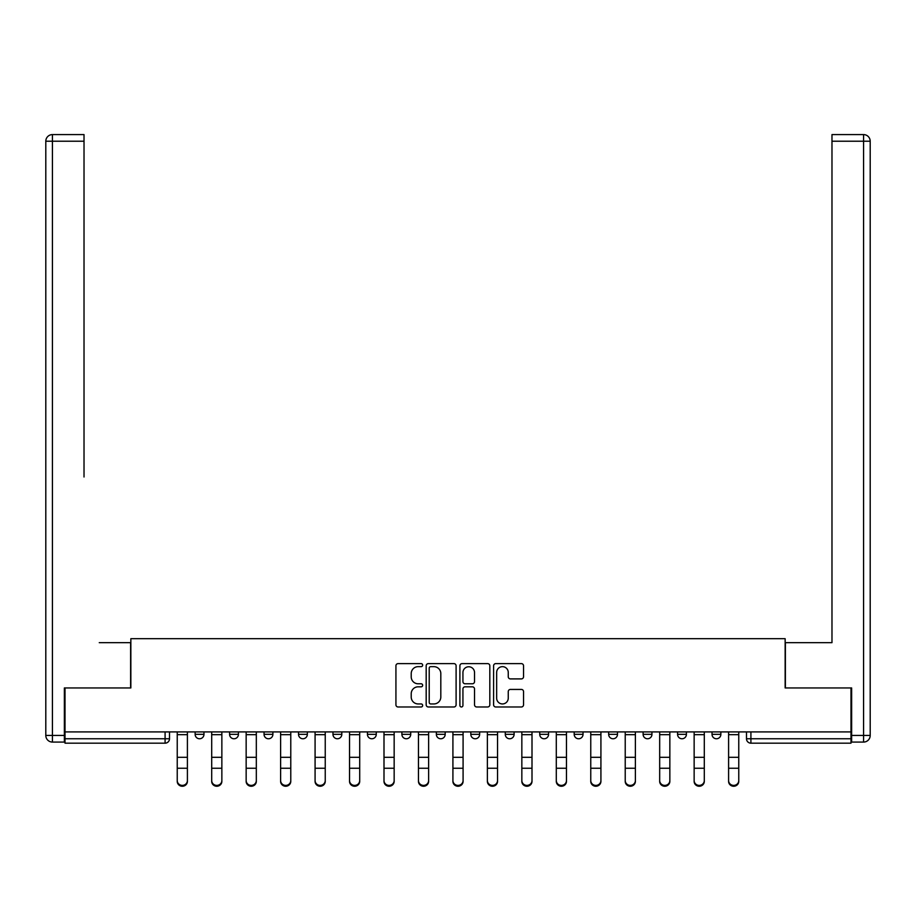 <?xml version="1.0" encoding="UTF-8"?>
<svg xmlns="http://www.w3.org/2000/svg" width="916" height="916" viewBox="0 0 916 916"><rect width="100%" height="100%" fill="white"/><g stroke="black" fill="none" stroke-linecap="round" stroke-linejoin="round"><path stroke-width="1.37" d="M422.654 665.142A1.523 1.523 0 0 0 421.142 663.619L398.105 663.619A2.164 2.164 0 0 0 395.93 665.783L395.93 704.816A2.164 2.164 0 0 0 398.105 706.98L421.142 706.98A1.523 1.523 0 0 0 422.654 705.469A1.523 1.523 0 0 0 421.142 703.946L418.154 703.946A6.939 6.939 0 0 1 411.215 697.007L411.215 693.755A6.939 6.939 0 0 1 418.154 686.817L421.142 686.817A1.523 1.523 0 0 0 422.654 685.305A1.523 1.523 0 0 0 421.142 683.783L418.154 683.783A6.939 6.939 0 0 1 411.215 676.844L411.215 673.592A6.939 6.939 0 0 1 418.154 666.653L421.142 666.653A1.523 1.523 0 0 0 422.654 665.142M539.73 731.907L539.73 734.346L548.57 734.346A4.42 4.42 0 0 1 544.15 738.765A4.42 4.42 0 0 1 539.73 734.346L539.73 731.907M505.277 731.907L505.277 734.346L514.105 734.346A4.42 4.42 0 0 1 509.685 738.765A4.42 4.42 0 0 1 505.277 734.346L505.277 731.907M332.966 734.346L332.966 731.907L332.966 734.346A4.42 4.42 0 0 0 337.386 738.765A4.42 4.42 0 0 1 332.966 734.346L341.805 734.346A4.42 4.42 0 0 1 337.386 738.765M264.048 731.907L264.048 734.346L272.888 734.346A4.42 4.42 0 0 1 268.468 738.765A4.42 4.42 0 0 1 264.048 734.346L264.048 731.907M229.584 734.346L229.584 731.907L229.584 734.346A4.42 4.42 0 0 0 234.004 738.765A4.42 4.42 0 0 1 229.584 734.346L238.423 734.346A4.42 4.42 0 0 1 234.004 738.765A4.42 4.42 0 0 0 238.423 734.346A4.42 4.42 0 0 1 234.004 738.765M195.131 734.346L195.131 731.907L195.131 734.346A4.42 4.42 0 0 0 199.551 738.765A4.42 4.42 0 0 1 195.131 734.346L203.97 734.346A4.42 4.42 0 0 1 199.551 738.765A4.42 4.42 0 0 0 203.97 734.346A4.42 4.42 0 0 1 199.551 738.765M521.364 678.905A2.164 2.164 0 0 0 523.54 676.741L523.54 665.783A2.164 2.164 0 0 0 521.364 663.619L495.785 663.619A2.164 2.164 0 0 0 493.61 665.783L493.61 704.816A2.164 2.164 0 0 0 495.785 706.98L521.364 706.98A2.164 2.164 0 0 0 523.54 704.816L523.54 691.591A2.164 2.164 0 0 0 521.364 689.427L510.418 689.427A2.164 2.164 0 0 0 508.254 691.591L508.254 698.152A5.805 5.805 0 0 1 502.449 703.946A5.805 5.805 0 0 1 496.655 698.152L496.655 672.458A5.805 5.805 0 0 1 502.449 666.653A5.805 5.805 0 0 1 508.254 672.458L508.254 676.741A2.164 2.164 0 0 0 510.418 678.905L521.364 678.905M65.013 731.907L65.013 687.95L130.851 687.95L130.851 638.692L785.149 638.692L785.149 687.95L850.987 687.95L850.987 731.907L65.013 731.907L65.013 738.765L169.506 738.765L169.506 731.907M456.099 665.783A2.164 2.164 0 0 0 453.935 663.619L428.345 663.619A2.164 2.164 0 0 0 426.18 665.783L426.18 704.816A2.164 2.164 0 0 0 428.345 706.98L453.935 706.98A2.164 2.164 0 0 0 456.099 704.816L456.099 665.783M462.065 663.619L487.655 663.619A2.164 2.164 0 0 1 489.82 665.783L489.82 704.816A2.164 2.164 0 0 1 487.655 706.98L476.698 706.98A2.164 2.164 0 0 1 474.534 704.816L474.534 688.992A2.164 2.164 0 0 0 472.37 686.817L465.099 686.817A2.164 2.164 0 0 0 462.935 688.992L462.935 705.469A1.523 1.523 0 0 1 461.412 706.98A1.523 1.523 0 0 1 459.901 705.469L459.901 665.783A2.164 2.164 0 0 1 462.065 663.619M746.494 731.907L746.494 738.765L850.987 738.765L850.987 743.174L750.914 743.174A4.42 4.42 0 0 1 746.494 738.765M850.987 731.907L850.987 738.765M169.506 738.765A4.42 4.42 0 0 1 165.086 743.174A4.42 4.42 0 0 0 169.506 738.765A4.42 4.42 0 0 1 165.086 743.174L65.013 743.174L65.013 738.765M720.869 731.907L720.869 734.346A4.42 4.42 0 0 1 716.449 738.765A4.42 4.42 0 0 1 712.03 734.346L720.869 734.346M712.03 731.907L712.03 734.346M686.416 731.907L686.416 734.346A4.42 4.42 0 0 1 681.996 738.765A4.42 4.42 0 0 1 677.577 734.346L686.416 734.346M677.577 731.907L677.577 734.346M651.952 731.907L651.952 734.346A4.42 4.42 0 0 1 647.532 738.765A4.42 4.42 0 0 1 643.112 734.346A4.42 4.42 0 0 0 647.532 738.765M643.112 731.907L643.112 734.346L651.952 734.346M617.487 731.907L617.487 734.346A4.42 4.42 0 0 1 613.067 738.765A4.42 4.42 0 0 1 608.659 734.346L617.487 734.346L617.487 731.907M608.659 731.907L608.659 734.346M583.034 731.907L583.034 734.346A4.42 4.42 0 0 1 578.614 738.765A4.42 4.42 0 0 1 574.195 734.346L583.034 734.346A4.42 4.42 0 0 1 578.614 738.765A4.42 4.42 0 0 0 583.034 734.346L583.034 731.907M574.195 731.907L574.195 734.346M548.57 731.907L548.57 734.346M514.105 731.907L514.105 734.346L514.105 731.907M479.652 731.907L479.652 734.346A4.42 4.42 0 0 1 475.232 738.765A4.42 4.42 0 0 1 470.813 734.346L479.652 734.346L479.652 731.907M470.813 731.907L470.813 734.346M445.187 731.907L445.187 734.346A4.42 4.42 0 0 1 440.768 738.765A4.42 4.42 0 0 1 436.348 734.346L445.187 734.346M436.348 731.907L436.348 734.346M410.723 731.907L410.723 734.346A4.42 4.42 0 0 1 406.315 738.765A4.42 4.42 0 0 1 401.895 734.346L410.723 734.346M401.895 731.907L401.895 734.346M376.27 731.907L376.27 734.346A4.42 4.42 0 0 1 371.85 738.765A4.42 4.42 0 0 1 367.43 734.346L376.27 734.346A4.42 4.42 0 0 1 371.85 738.765A4.42 4.42 0 0 0 376.27 734.346M367.43 731.907L367.43 734.346M341.805 731.907L341.805 734.346M307.341 731.907L307.341 734.346A4.42 4.42 0 0 1 302.933 738.765A4.42 4.42 0 0 1 298.513 734.346L307.341 734.346A4.42 4.42 0 0 1 302.933 738.765A4.42 4.42 0 0 0 307.341 734.346L307.341 731.907M298.513 731.907L298.513 734.346M272.888 731.907L272.888 734.346L272.888 731.907M238.423 731.907L238.423 734.346L238.423 731.907M203.97 731.907L203.97 734.346L203.97 731.907M430.738 666.653A1.523 1.523 0 0 0 429.215 668.176L429.215 702.435A1.523 1.523 0 0 0 430.738 703.946L433.875 703.946A6.939 6.939 0 0 0 440.814 697.007L440.814 673.592A6.939 6.939 0 0 0 433.875 666.653L430.738 666.653M474.534 672.562A5.805 5.805 0 0 0 468.729 666.768A5.805 5.805 0 0 0 462.935 672.562L462.935 681.618A2.164 2.164 0 0 0 465.099 683.783L472.37 683.783A2.164 2.164 0 0 0 474.534 681.618L474.534 672.562M177.235 781.405L177.235 780.547A5.084 4.855 0 0 0 182.318 785.401A5.084 4.855 0 0 0 187.402 780.547L187.402 781.405A5.084 4.855 180 0 1 182.318 786.249A5.084 4.855 180 0 1 177.235 781.405L177.235 769.085M177.235 731.907L177.235 780.547M187.402 731.907L187.402 780.547M211.699 781.405L211.699 780.547A5.084 4.855 0 0 0 216.771 785.401A5.084 4.855 0 0 0 221.855 780.547L221.855 781.405A5.084 4.855 180 0 1 216.771 786.249A5.084 4.855 180 0 1 211.699 781.405L211.699 769.085M246.152 781.405L246.152 780.547A5.084 4.855 0 0 0 251.236 785.401A5.084 4.855 0 0 0 256.32 780.547L256.32 781.405A5.084 4.855 180 0 1 251.236 786.249A5.084 4.855 180 0 1 246.152 781.405L246.152 769.085M64.36 735.445L64.36 742.075L52.43 742.075A6.63 6.63 0 0 1 45.8 735.445L45.8 141.224L52.43 141.224L52.43 134.595L84.02 134.595L84.02 141.224L52.43 141.224L52.43 735.445L64.36 735.445L64.36 687.95L130.622 687.95L130.622 642.666L99.26 642.666M84.02 141.224L84.02 476.996M52.43 134.595A6.63 6.63 0 0 0 45.8 141.224A6.63 6.63 0 0 1 52.43 134.595M816.74 642.666L831.98 642.666L831.98 134.595L863.57 134.595L831.98 134.595M851.64 735.445L863.57 735.445L863.57 141.224L870.2 141.224A6.63 6.63 0 0 0 863.57 134.595A6.63 6.63 0 0 1 870.2 141.224A6.63 6.63 0 0 0 863.57 134.595A6.63 6.63 0 0 1 870.2 141.224L870.2 735.445A6.63 6.63 0 0 1 863.57 742.075L851.64 742.075L851.64 687.95L785.378 687.95L785.378 642.666L831.98 642.666L831.98 476.996M863.57 742.075A6.63 6.63 0 0 0 870.2 735.445L863.57 735.445L863.57 742.075M211.699 731.907L211.699 780.547M221.855 731.907L221.855 780.547M246.152 731.907L246.152 780.547M256.32 731.907L256.32 780.547M280.617 781.405L280.617 780.547A5.084 4.855 0 0 0 285.7 785.401A5.084 4.855 0 0 0 290.773 780.547L290.773 781.405A5.084 4.855 180 0 1 285.7 786.249A5.084 4.855 180 0 1 280.617 781.405L280.617 769.085M315.081 781.405L315.081 780.547A5.084 4.855 0 0 0 320.153 785.401A5.084 4.855 0 0 0 325.237 780.547L325.237 781.405A5.084 4.855 180 0 1 320.153 786.249A5.084 4.855 180 0 1 315.081 781.405L315.081 769.085M349.534 781.405L349.534 780.547A5.084 4.855 0 0 0 354.618 785.401A5.084 4.855 0 0 0 359.702 780.547L359.702 781.405A5.084 4.855 180 0 1 354.618 786.249A5.084 4.855 180 0 1 349.534 781.405L349.534 769.085M280.617 731.907L280.617 780.547M290.773 731.907L290.773 780.547M315.081 731.907L315.081 780.547M325.237 731.907L325.237 780.547M349.534 731.907L349.534 780.547M359.702 731.907L359.702 780.547M383.999 781.405L383.999 780.547A5.084 4.855 0 0 0 389.082 785.401A5.084 4.855 0 0 0 394.155 780.547L394.155 781.405A5.084 4.855 180 0 1 389.082 786.249A5.084 4.855 180 0 1 383.999 781.405L383.999 769.085M383.999 731.907L383.999 780.547M394.155 731.907L394.155 780.547M418.463 781.405L418.463 780.547A5.084 4.855 0 0 0 423.535 785.401A5.084 4.855 0 0 0 428.619 780.547L428.619 781.405A5.084 4.855 180 0 1 423.535 786.249A5.084 4.855 180 0 1 418.463 781.405L418.463 769.085M418.463 731.907L418.463 780.547M428.619 731.907L428.619 780.547M452.916 781.405L452.916 780.547A5.084 4.855 0 0 0 458 785.401A5.084 4.855 0 0 0 463.084 780.547L463.084 781.405A5.084 4.855 180 0 1 458 786.249A5.084 4.855 180 0 1 452.916 781.405L452.916 769.085M452.916 731.907L452.916 780.547M463.084 731.907L463.084 780.547M487.381 781.405L487.381 780.547A5.084 4.855 0 0 0 492.465 785.401A5.084 4.855 0 0 0 497.537 780.547L497.537 781.405A5.084 4.855 180 0 1 492.465 786.249A5.084 4.855 180 0 1 487.381 781.405L487.381 769.085M487.381 731.907L487.381 780.547M497.537 731.907L497.537 780.547M521.845 781.405L521.845 780.547A5.084 4.855 0 0 0 526.918 785.401A5.084 4.855 0 0 0 532.001 780.547L532.001 781.405A5.084 4.855 180 0 1 526.918 786.249A5.084 4.855 180 0 1 521.845 781.405L521.845 769.085M521.845 731.907L521.845 780.547M532.001 731.907L532.001 780.547M556.298 781.405L556.298 780.547A5.084 4.855 0 0 0 561.382 785.401A5.084 4.855 0 0 0 566.466 780.547L566.466 781.405A5.084 4.855 180 0 1 561.382 786.249A5.084 4.855 180 0 1 556.298 781.405L556.298 769.085M556.298 731.907L556.298 780.547M566.466 731.907L566.466 780.547M590.763 781.405L590.763 780.547A5.084 4.855 0 0 0 595.847 785.401A5.084 4.855 0 0 0 600.919 780.547L600.919 781.405A5.084 4.855 180 0 1 595.847 786.249A5.084 4.855 180 0 1 590.763 781.405L590.763 769.085M590.763 731.907L590.763 780.547M600.919 731.907L600.919 780.547M625.227 781.405L625.227 780.547A5.084 4.855 0 0 0 630.3 785.401A5.084 4.855 0 0 0 635.383 780.547L635.383 781.405A5.084 4.855 180 0 1 630.3 786.249A5.084 4.855 180 0 1 625.227 781.405L625.227 769.085M625.227 731.907L625.227 780.547M635.383 731.907L635.383 780.547M659.68 781.405L659.68 780.547A5.084 4.855 0 0 0 664.764 785.401A5.084 4.855 0 0 0 669.848 780.547L669.848 781.405A5.084 4.855 180 0 1 664.764 786.249A5.084 4.855 180 0 1 659.68 781.405L659.68 769.085M659.68 731.907L659.68 780.547M669.848 731.907L669.848 780.547M694.145 781.405L694.145 780.547A5.084 4.855 0 0 0 699.229 785.401A5.084 4.855 0 0 0 704.301 780.547L704.301 781.405A5.084 4.855 180 0 1 699.229 786.249A5.084 4.855 180 0 1 694.145 781.405L694.145 769.085M694.145 731.907L694.145 780.547M704.301 731.907L704.301 780.547M728.598 781.405L728.598 780.547A5.084 4.855 0 0 0 733.682 785.401A5.084 4.855 0 0 0 738.765 780.547L738.765 781.405A5.084 4.855 180 0 1 733.682 786.249A5.084 4.855 180 0 1 728.598 781.405L728.598 769.085M728.598 731.907L728.598 780.547M738.765 731.907L738.765 780.547M165.086 731.907L165.086 743.174M750.914 731.907L750.914 743.174M187.402 734.678L177.235 734.678M187.402 757.303L177.235 757.303M187.402 768.238L177.235 768.238M52.43 742.075L52.43 735.445L45.8 735.445M863.57 134.595L863.57 141.224L831.98 141.224M221.855 734.678L211.699 734.678M221.855 757.303L211.699 757.303M221.855 768.238L211.699 768.238M256.32 734.678L246.152 734.678M256.32 757.303L246.152 757.303M256.32 768.238L246.152 768.238M290.773 734.678L280.617 734.678M290.773 757.303L280.617 757.303M290.773 768.238L280.617 768.238M325.237 734.678L315.081 734.678M325.237 757.303L315.081 757.303M325.237 768.238L315.081 768.238M359.702 734.678L349.534 734.678M359.702 757.303L349.534 757.303M359.702 768.238L349.534 768.238M394.155 734.678L383.999 734.678M394.155 757.303L383.999 757.303M394.155 768.238L383.999 768.238M428.619 734.678L418.463 734.678M428.619 757.303L418.463 757.303M428.619 768.238L418.463 768.238M463.084 734.678L452.916 734.678M463.084 757.303L452.916 757.303M463.084 768.238L452.916 768.238M497.537 734.678L487.381 734.678M497.537 757.303L487.381 757.303M497.537 768.238L487.381 768.238M532.001 734.678L521.845 734.678M532.001 757.303L521.845 757.303M532.001 768.238L521.845 768.238M566.466 734.678L556.298 734.678M566.466 757.303L556.298 757.303M566.466 768.238L556.298 768.238M600.919 734.678L590.763 734.678M600.919 757.303L590.763 757.303M600.919 768.238L590.763 768.238M635.383 734.678L625.227 734.678M635.383 757.303L625.227 757.303M635.383 768.238L625.227 768.238M669.848 734.678L659.68 734.678M669.848 757.303L659.68 757.303M669.848 768.238L659.68 768.238M704.301 734.678L694.145 734.678M704.301 757.303L694.145 757.303M704.301 768.238L694.145 768.238M738.765 734.678L728.598 734.678M738.765 757.303L728.598 757.303M738.765 768.238L728.598 768.238"/></g></svg>
